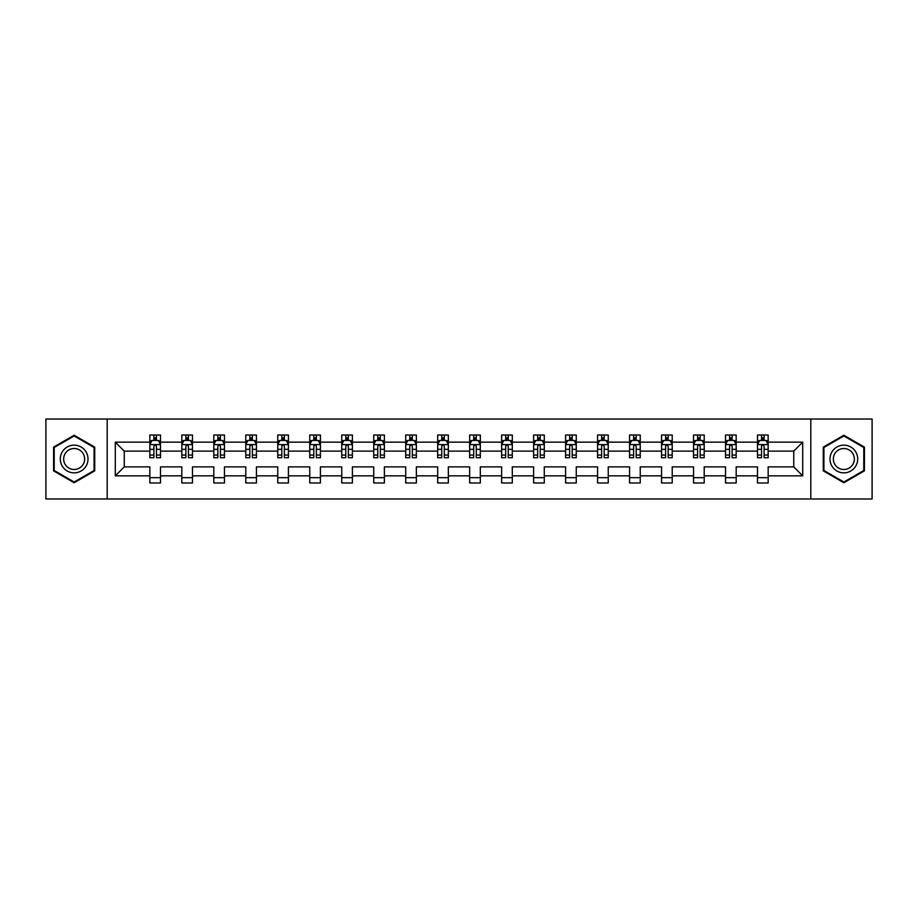 <?xml version="1.0" encoding="UTF-8"?>
<svg xmlns="http://www.w3.org/2000/svg" width="918" height="918" viewBox="0 0 918 918"><rect width="100%" height="100%" fill="white"/><g stroke="black" fill="none" stroke-linecap="round" stroke-linejoin="round"><path stroke-width="1.38" d="M810.801 498.979L872.1 498.979L872.1 419.021L810.801 419.021L810.801 498.979L107.199 498.979L107.199 419.021L45.9 419.021L45.9 498.979L107.199 498.979M768.159 475.845L768.159 466.883L793.749 466.883L802.699 475.845L768.159 475.845L768.159 482.983L757.499 482.983L757.499 475.845L736.179 475.845L736.179 482.983L725.518 482.983L725.518 475.845L704.198 475.845L704.198 482.983L693.538 482.983L693.538 475.845L672.217 475.845L672.217 482.983L661.557 482.983L661.557 475.845L640.236 475.845L640.236 482.983L629.576 482.983L629.576 475.845L608.244 475.845L608.244 482.983L597.584 482.983L597.584 475.845L576.263 475.845L576.263 482.983L565.603 482.983L565.603 475.845L544.282 475.845L544.282 482.983L533.622 482.983L533.622 475.845L512.301 475.845L512.301 482.983L501.641 482.983L501.641 475.845L480.321 475.845L480.321 482.983L469.66 482.983L469.66 475.845L448.34 475.845L448.34 482.983L437.679 482.983L437.679 475.845L416.359 475.845L416.359 482.983L405.699 482.983L405.699 475.845L384.378 475.845L384.378 482.983L373.718 482.983L373.718 475.845L352.397 475.845L352.397 482.983L341.737 482.983L341.737 475.845L320.416 475.845L320.416 482.983L309.756 482.983L309.756 475.845L288.424 475.845L288.424 482.983L277.764 482.983L277.764 475.845L256.443 475.845L256.443 482.983L245.783 482.983L245.783 475.845L224.462 475.845L224.462 482.983L213.802 482.983L213.802 475.845L192.482 475.845L192.482 482.983L181.821 482.983L181.821 475.845L160.501 475.845L160.501 482.983L149.841 482.983L149.841 475.845L115.301 475.845L115.301 442.155L149.841 442.155L149.841 435.017L160.501 435.017L160.501 442.155L181.821 442.155L181.821 435.017L192.482 435.017L192.482 442.155L213.802 442.155L213.802 435.017L224.462 435.017L224.462 442.155L245.783 442.155L245.783 435.017L256.443 435.017L256.443 442.155L277.764 442.155L277.764 435.017L288.424 435.017L288.424 442.155L309.756 442.155L309.756 435.017L320.416 435.017L320.416 442.155L341.737 442.155L341.737 435.017L352.397 435.017L352.397 442.155L373.718 442.155L373.718 435.017L384.378 435.017L384.378 442.155L405.699 442.155L405.699 435.017L416.359 435.017L416.359 442.155L437.679 442.155L437.679 435.017L448.34 435.017L448.34 442.155L469.66 442.155L469.66 435.017L480.321 435.017L480.321 442.155L501.641 442.155L501.641 435.017L512.301 435.017L512.301 442.155L533.622 442.155L533.622 435.017L544.282 435.017L544.282 442.155L565.603 442.155L565.603 435.017L576.263 435.017L576.263 442.155L597.584 442.155L597.584 435.017L608.244 435.017L608.244 442.155L629.576 442.155L629.576 435.017L640.236 435.017L640.236 442.155L661.557 442.155L661.557 435.017L672.217 435.017L672.217 442.155L693.538 442.155L693.538 435.017L704.198 435.017L704.198 442.155L725.518 442.155L725.518 435.017L736.179 435.017L736.179 442.155L757.499 442.155L757.499 435.017L768.159 435.017L768.159 442.155L802.699 442.155L802.699 475.845M810.801 419.021L107.199 419.021M757.499 442.155L757.499 451.117L736.179 451.117L736.179 442.155M736.179 475.845L736.179 466.883L757.499 466.883L757.499 475.845M725.518 442.155L725.518 451.117L704.198 451.117L704.198 442.155M704.198 475.845L704.198 466.883L725.518 466.883L725.518 475.845M693.538 442.155L693.538 451.117L672.217 451.117L672.217 442.155M672.217 475.845L672.217 466.883L693.538 466.883L693.538 475.845M661.557 442.155L661.557 451.117L640.236 451.117L640.236 442.155M640.236 475.845L640.236 466.883L661.557 466.883L661.557 475.845M629.576 442.155L629.576 451.117L608.244 451.117L608.244 442.155M608.244 475.845L608.244 466.883L629.576 466.883L629.576 475.845M597.584 442.155L597.584 451.117L576.263 451.117L576.263 442.155M576.263 475.845L576.263 466.883L597.584 466.883L597.584 475.845M565.603 442.155L565.603 451.117L544.282 451.117L544.282 442.155M544.282 475.845L544.282 466.883L565.603 466.883L565.603 475.845M533.622 442.155L533.622 451.117L512.301 451.117L512.301 442.155M512.301 475.845L512.301 466.883L533.622 466.883L533.622 475.845M501.641 442.155L501.641 451.117L480.321 451.117L480.321 442.155M480.321 475.845L480.321 466.883L501.641 466.883L501.641 475.845M469.66 442.155L469.66 451.117L448.34 451.117L448.34 442.155M448.34 475.845L448.34 466.883L469.66 466.883L469.66 475.845M437.679 442.155L437.679 451.117L416.359 451.117L416.359 442.155M416.359 475.845L416.359 466.883L437.679 466.883L437.679 475.845M405.699 442.155L405.699 451.117L384.378 451.117L384.378 442.155M384.378 475.845L384.378 466.883L405.699 466.883L405.699 475.845M373.718 442.155L373.718 451.117L352.397 451.117L352.397 442.155M352.397 475.845L352.397 466.883L373.718 466.883L373.718 475.845M341.737 442.155L341.737 451.117L320.416 451.117L320.416 442.155M320.416 475.845L320.416 466.883L341.737 466.883L341.737 475.845M309.756 442.155L309.756 451.117L288.424 451.117L288.424 442.155M288.424 475.845L288.424 466.883L309.756 466.883L309.756 475.845M277.764 442.155L277.764 451.117L256.443 451.117L256.443 442.155M256.443 475.845L256.443 466.883L277.764 466.883L277.764 475.845M245.783 442.155L245.783 451.117L224.462 451.117L224.462 442.155M224.462 475.845L224.462 466.883L245.783 466.883L245.783 475.845M213.802 442.155L213.802 451.117L192.482 451.117L192.482 442.155M192.482 475.845L192.482 466.883L213.802 466.883L213.802 475.845M181.821 442.155L181.821 451.117L160.501 451.117L160.501 442.155M160.501 475.845L160.501 466.883L181.821 466.883L181.821 475.845M149.841 442.155L149.841 451.117L124.251 451.117L124.251 466.883L149.841 466.883L149.841 475.845M115.301 442.155L124.251 451.117M793.749 466.883L793.749 451.117L768.159 451.117L768.159 442.155M761.55 440.342L764.109 440.342M729.569 440.342L732.128 440.342M697.588 440.342L700.147 440.342M665.607 440.342L668.166 440.342M633.627 440.342L636.185 440.342M601.634 440.342L604.193 440.342M569.653 440.342L572.212 440.342M537.673 440.342L540.232 440.342M505.692 440.342L508.251 440.342M473.711 440.342L476.27 440.342M441.73 440.342L444.289 440.342M409.749 440.342L412.308 440.342M377.768 440.342L380.327 440.342M345.788 440.342L348.347 440.342M313.807 440.342L316.366 440.342M281.815 440.342L284.373 440.342M249.834 440.342L252.393 440.342M217.853 440.342L220.412 440.342M185.872 440.342L188.431 440.342M153.891 440.342L156.45 440.342M149.841 477.658L160.501 477.658M181.821 477.658L192.482 477.658M213.802 477.658L224.462 477.658M245.783 477.658L256.443 477.658M277.764 477.658L288.424 477.658M309.756 477.658L320.416 477.658M341.737 477.658L352.397 477.658M373.718 477.658L384.378 477.658M405.699 477.658L416.359 477.658M437.679 477.658L448.34 477.658M469.66 477.658L480.321 477.658M501.641 477.658L512.301 477.658M533.622 477.658L544.282 477.658M565.603 477.658L576.263 477.658M597.584 477.658L608.244 477.658M629.576 477.658L640.236 477.658M661.557 477.658L672.217 477.658M693.538 477.658L704.198 477.658M725.518 477.658L736.179 477.658M757.499 477.658L768.159 477.658M124.251 466.883L115.301 475.845M802.699 442.155L793.749 451.117M94.726 447.123L74.151 435.247L53.577 447.123L53.577 470.877L74.151 482.753L94.726 470.877L94.726 447.123M823.274 447.123L823.274 470.877L843.849 482.753L864.423 470.877L864.423 447.123L843.849 435.247L823.274 447.123M156.45 437.783L153.891 437.783M151.849 440.709L149.841 440.709L149.841 435.017L153.891 435.017L149.841 435.017M149.841 455.053L149.841 457.726L153.891 457.726L153.891 455.053L149.841 455.053L149.841 451.117M160.501 451.117L160.501 457.726L156.45 457.726L156.45 446.309C155.601 444.668 154.752 444.668 153.891 446.309L153.891 455.053M158.493 440.709L160.501 440.709L160.501 435.017L156.45 435.017L160.501 435.017M160.501 444.714L158.366 440.445L151.975 440.445L149.841 444.714M153.891 440.445L153.891 435.017M156.45 435.017L156.45 440.445M188.431 437.783L185.872 437.783M183.829 440.709L181.821 440.709L181.821 435.017L185.872 435.017L181.821 435.017M181.821 455.053L181.821 457.726L185.872 457.726L185.872 455.053L181.821 455.053L181.821 451.117M192.482 451.117L192.482 457.726L188.431 457.726L188.431 446.309C187.582 444.668 186.733 444.668 185.872 446.309L185.872 455.053M190.485 440.709L192.482 440.709L192.482 435.017L188.431 435.017L192.482 435.017M192.482 444.714L190.347 440.445L183.956 440.445L181.821 444.714M185.872 440.445L185.872 435.017M188.431 435.017L188.431 440.445M220.412 437.783L217.853 437.783M215.81 440.709L213.802 440.709L213.802 435.017L217.853 435.017L213.802 435.017M213.802 455.053L213.802 457.726L217.853 457.726L217.853 455.053L213.802 455.053L213.802 451.117M224.462 451.117L224.462 457.726L220.412 457.726L220.412 446.309C219.563 444.668 218.713 444.668 217.853 446.309L217.853 455.053M222.466 440.709L224.462 440.709L224.462 435.017L220.412 435.017L224.462 435.017M224.462 444.714L222.328 440.445L215.937 440.445L213.802 444.714M217.853 440.445L217.853 435.017M220.412 435.017L220.412 440.445M62.149 452.069A13.862 13.862 0 0 0 67.221 471.003A13.862 13.862 0 0 0 86.154 465.931A13.862 13.862 0 0 0 81.082 446.997A13.862 13.862 0 0 0 62.149 452.069M65.063 453.756A10.488 10.488 0 0 0 68.907 468.088A10.488 10.488 0 0 0 83.24 464.244A10.488 10.488 0 0 0 79.396 449.912A10.488 10.488 0 0 0 65.063 453.756M94.084 447.491L94.084 470.509L74.151 482.019L54.219 470.509L54.219 447.491L74.151 435.981L94.084 447.491M831.846 452.069A13.862 13.862 0 0 0 836.918 471.003A13.862 13.862 0 0 0 855.851 465.931A13.862 13.862 0 0 0 850.779 446.997A13.862 13.862 0 0 0 831.846 452.069M834.76 453.756A10.488 10.488 0 0 0 838.604 468.088A10.488 10.488 0 0 0 852.937 464.244A10.488 10.488 0 0 0 849.093 449.912A10.488 10.488 0 0 0 834.76 453.756M863.781 447.491L863.781 470.509L843.849 482.019L823.916 470.509L823.916 447.491L843.849 435.981L863.781 447.491M252.393 437.783L249.834 437.783M247.791 440.709L245.783 440.709L245.783 435.017L249.834 435.017L245.783 435.017M245.783 455.053L245.783 457.726L249.834 457.726L249.834 455.053L245.783 455.053L245.783 451.117M256.443 451.117L256.443 457.726L252.393 457.726L252.393 446.309C251.543 444.668 250.694 444.668 249.834 446.309L249.834 455.053M254.447 440.709L256.443 440.709L256.443 435.017L252.393 435.017L256.443 435.017M256.443 444.714L254.32 440.445L247.917 440.445L245.783 444.714M249.834 440.445L249.834 435.017M252.393 435.017L252.393 440.445M284.373 437.783L281.815 437.783M279.772 440.709L277.764 440.709L277.764 435.017L281.815 435.017L277.764 435.017M277.764 455.053L277.764 457.726L281.815 457.726L281.815 455.053L277.764 455.053L277.764 451.117M288.424 451.117L288.424 457.726L284.373 457.726L284.373 446.309C283.524 444.668 282.675 444.668 281.815 446.309L281.815 455.053M286.427 440.709L288.424 440.709L288.424 435.017L284.373 435.017L288.424 435.017M288.424 444.714L286.301 440.445L279.898 440.445L277.764 444.714M281.815 440.445L281.815 435.017M284.373 435.017L284.373 440.445M316.366 437.783L313.807 437.783M311.753 440.709L309.756 440.709L309.756 435.017L313.807 435.017L309.756 435.017M309.756 455.053L309.756 457.726L313.807 457.726L313.807 455.053L309.756 455.053L309.756 451.117M320.416 451.117L320.416 457.726L316.366 457.726L316.366 446.309C315.505 444.668 314.656 444.668 313.807 446.309L313.807 455.053M318.408 440.709L320.416 440.709L320.416 435.017L316.366 435.017L320.416 435.017M320.416 444.714L318.282 440.445L311.879 440.445L309.756 444.714M313.807 440.445L313.807 435.017M316.366 435.017L316.366 440.445M348.347 437.783L345.788 437.783M343.734 440.709L341.737 440.709L341.737 435.017L345.788 435.017L341.737 435.017M341.737 455.053L341.737 457.726L345.788 457.726L345.788 455.053L341.737 455.053L341.737 451.117M352.397 451.117L352.397 457.726L348.347 457.726L348.347 446.309C347.486 444.668 346.637 444.668 345.788 446.309L345.788 455.053M350.389 440.709L352.397 440.709L352.397 435.017L348.347 435.017L352.397 435.017M352.397 444.714L350.263 440.445L343.86 440.445L341.737 444.714M345.788 440.445L345.788 435.017M348.347 435.017L348.347 440.445M380.327 437.783L377.768 437.783M375.714 440.709L373.718 440.709L373.718 435.017L377.768 435.017L373.718 435.017M373.718 455.053L373.718 457.726L377.768 457.726L377.768 455.053L373.718 455.053L373.718 451.117M384.378 451.117L384.378 457.726L380.327 457.726L380.327 446.309C379.478 444.668 378.618 444.668 377.768 446.309L377.768 455.053M382.37 440.709L384.378 440.709L384.378 435.017L380.327 435.017L384.378 435.017M384.378 444.714L382.244 440.445L375.852 440.445L373.718 444.714M377.768 440.445L377.768 435.017M380.327 435.017L380.327 440.445M412.308 437.783L409.749 437.783M407.695 440.709L405.699 440.709L405.699 435.017L409.749 435.017L405.699 435.017M405.699 455.053L405.699 457.726L409.749 457.726L409.749 455.053L405.699 455.053L405.699 451.117M416.359 451.117L416.359 457.726L412.308 457.726L412.308 446.309C411.459 444.668 410.598 444.668 409.749 446.309L409.749 455.053M414.351 440.709L416.359 440.709L416.359 435.017L412.308 435.017L416.359 435.017M416.359 444.714L414.225 440.445L407.833 440.445L405.699 444.714M409.749 440.445L409.749 435.017M412.308 435.017L412.308 440.445M444.289 437.783L441.73 437.783M439.688 440.709L437.679 440.709L437.679 435.017L441.73 435.017L437.679 435.017M437.679 455.053L437.679 457.726L441.73 457.726L441.73 455.053L437.679 455.053L437.679 451.117M448.34 451.117L448.34 457.726L444.289 457.726L444.289 446.309C443.44 444.668 442.579 444.668 441.73 446.309L441.73 455.053M446.332 440.709L448.34 440.709L448.34 435.017L444.289 435.017L448.34 435.017M448.34 444.714L446.205 440.445L439.814 440.445L437.679 444.714M441.73 440.445L441.73 435.017M444.289 435.017L444.289 440.445M476.27 437.783L473.711 437.783M471.668 440.709L469.66 440.709L469.66 435.017L473.711 435.017L469.66 435.017M469.66 455.053L469.66 457.726L473.711 457.726L473.711 455.053L469.66 455.053L469.66 451.117M480.321 451.117L480.321 457.726L476.27 457.726L476.27 446.309C475.421 444.668 474.56 444.668 473.711 446.309L473.711 455.053M478.312 440.709L480.321 440.709L480.321 435.017L476.27 435.017L480.321 435.017M480.321 444.714L478.186 440.445L471.795 440.445L469.66 444.714M473.711 440.445L473.711 435.017M476.27 435.017L476.27 440.445M508.251 437.783L505.692 437.783M503.649 440.709L501.641 440.709L501.641 435.017L505.692 435.017L501.641 435.017M501.641 455.053L501.641 457.726L505.692 457.726L505.692 455.053L501.641 455.053L501.641 451.117M512.301 451.117L512.301 457.726L508.251 457.726L508.251 446.309C507.402 444.668 506.552 444.668 505.692 446.309L505.692 455.053M510.305 440.709L512.301 440.709L512.301 435.017L508.251 435.017L512.301 435.017M512.301 444.714L510.167 440.445L503.775 440.445L501.641 444.714M505.692 440.445L505.692 435.017M508.251 435.017L508.251 440.445M540.232 437.783L537.673 437.783M535.63 440.709L533.622 440.709L533.622 435.017L537.673 435.017L533.622 435.017M533.622 455.053L533.622 457.726L537.673 457.726L537.673 455.053L533.622 455.053L533.622 451.117M544.282 451.117L544.282 457.726L540.232 457.726L540.232 446.309C539.382 444.668 538.533 444.668 537.673 446.309L537.673 455.053M542.286 440.709L544.282 440.709L544.282 435.017L540.232 435.017L544.282 435.017M544.282 444.714L542.148 440.445L535.756 440.445L533.622 444.714M537.673 440.445L537.673 435.017M540.232 435.017L540.232 440.445M572.212 437.783L569.653 437.783M567.611 440.709L565.603 440.709L565.603 435.017L569.653 435.017L565.603 435.017M565.603 455.053L565.603 457.726L569.653 457.726L569.653 455.053L565.603 455.053L565.603 451.117M576.263 451.117L576.263 457.726L572.212 457.726L572.212 446.309C571.363 444.668 570.514 444.668 569.653 446.309L569.653 455.053M574.266 440.709L576.263 440.709L576.263 435.017L572.212 435.017L576.263 435.017M576.263 444.714L574.14 440.445L567.737 440.445L565.603 444.714M569.653 440.445L569.653 435.017M572.212 435.017L572.212 440.445M604.193 437.783L601.634 437.783M599.592 440.709L597.584 440.709L597.584 435.017L601.634 435.017L597.584 435.017M597.584 455.053L597.584 457.726L601.634 457.726L601.634 455.053L597.584 455.053L597.584 451.117M608.244 451.117L608.244 457.726L604.193 457.726L604.193 446.309C603.344 444.668 602.495 444.668 601.634 446.309L601.634 455.053M606.247 440.709L608.244 440.709L608.244 435.017L604.193 435.017L608.244 435.017M608.244 444.714L606.121 440.445L599.718 440.445L597.584 444.714M601.634 440.445L601.634 435.017M604.193 435.017L604.193 440.445M636.185 437.783L633.627 437.783M631.573 440.709L629.576 440.709L629.576 435.017L633.627 435.017L629.576 435.017M629.576 455.053L629.576 457.726L633.627 457.726L633.627 455.053L629.576 455.053L629.576 451.117M640.236 451.117L640.236 457.726L636.185 457.726L636.185 446.309C635.325 444.668 634.476 444.668 633.627 446.309L633.627 455.053M638.228 440.709L640.236 440.709L640.236 435.017L636.185 435.017L640.236 435.017M640.236 444.714L638.102 440.445L631.699 440.445L629.576 444.714M633.627 440.445L633.627 435.017M636.185 435.017L636.185 440.445M668.166 437.783L665.607 437.783M663.553 440.709L661.557 440.709L661.557 435.017L665.607 435.017L661.557 435.017M661.557 455.053L661.557 457.726L665.607 457.726L665.607 455.053L661.557 455.053L661.557 451.117M672.217 451.117L672.217 457.726L668.166 457.726L668.166 446.309C667.306 444.668 666.457 444.668 665.607 446.309L665.607 455.053M670.209 440.709L672.217 440.709L672.217 435.017L668.166 435.017L672.217 435.017M672.217 444.714L670.083 440.445L663.68 440.445L661.557 444.714M665.607 440.445L665.607 435.017M668.166 435.017L668.166 440.445M700.147 437.783L697.588 437.783M695.534 440.709L693.538 440.709L693.538 435.017L697.588 435.017L693.538 435.017M693.538 455.053L693.538 457.726L697.588 457.726L697.588 455.053L693.538 455.053L693.538 451.117M704.198 451.117L704.198 457.726L700.147 457.726L700.147 446.309C699.286 444.668 698.437 444.668 697.588 446.309L697.588 455.053M702.19 440.709L704.198 440.709L704.198 435.017L700.147 435.017L704.198 435.017M704.198 444.714L702.063 440.445L695.672 440.445L693.538 444.714M697.588 440.445L697.588 435.017M700.147 435.017L700.147 440.445M732.128 437.783L729.569 437.783M727.515 440.709L725.518 440.709L725.518 435.017L729.569 435.017L725.518 435.017M725.518 455.053L725.518 457.726L729.569 457.726L729.569 455.053L725.518 455.053L725.518 451.117M736.179 451.117L736.179 457.726L732.128 457.726L732.128 446.309C731.279 444.668 730.418 444.668 729.569 446.309L729.569 455.053M734.17 440.709L736.179 440.709L736.179 435.017L732.128 435.017L736.179 435.017M736.179 444.714L734.044 440.445L727.653 440.445L725.518 444.714M729.569 440.445L729.569 435.017M732.128 435.017L732.128 440.445M764.109 437.783L761.55 437.783M759.507 440.709L757.499 440.709L757.499 435.017L761.55 435.017L757.499 435.017M757.499 455.053L757.499 457.726L761.55 457.726L761.55 455.053L757.499 455.053L757.499 451.117M768.159 451.117L768.159 457.726L764.109 457.726L764.109 446.309C763.26 444.668 762.399 444.668 761.55 446.309L761.55 455.053M766.151 440.709L768.159 440.709L768.159 435.017L764.109 435.017L768.159 435.017M768.159 444.714L766.025 440.445L759.634 440.445L757.499 444.714M761.55 440.445L761.55 435.017M764.109 435.017L764.109 440.445M160.443 444.61L149.898 444.61M160.501 455.053L156.45 455.053M153.891 449.338L149.841 449.338M160.501 449.338L156.45 449.338M156.45 439.137L153.891 439.137M192.436 444.61L181.879 444.61M192.482 455.053L188.431 455.053M185.872 449.338L181.821 449.338M192.482 449.338L188.431 449.338M188.431 439.137L185.872 439.137M224.417 444.61L213.86 444.61M224.462 455.053L220.412 455.053M217.853 449.338L213.802 449.338M224.462 449.338L220.412 449.338M220.412 439.137L217.853 439.137M256.397 444.61L245.84 444.61M256.443 455.053L252.393 455.053M249.834 449.338L245.783 449.338M256.443 449.338L252.393 449.338M252.393 439.137L249.834 439.137M288.378 444.61L277.821 444.61M288.424 455.053L284.373 455.053M281.815 449.338L277.764 449.338M288.424 449.338L284.373 449.338M284.373 439.137L281.815 439.137M320.359 444.61L309.802 444.61M320.416 455.053L316.366 455.053M313.807 449.338L309.756 449.338M320.416 449.338L316.366 449.338M316.366 439.137L313.807 439.137M352.34 444.61L341.783 444.61M352.397 455.053L348.347 455.053M345.788 449.338L341.737 449.338M352.397 449.338L348.347 449.338M348.347 439.137L345.788 439.137M384.321 444.61L373.764 444.61M384.378 455.053L380.327 455.053M377.768 449.338L373.718 449.338M384.378 449.338L380.327 449.338M380.327 439.137L377.768 439.137M416.302 444.61L405.745 444.61M416.359 455.053L412.308 455.053M409.749 449.338L405.699 449.338M416.359 449.338L412.308 449.338M412.308 439.137L409.749 439.137M448.282 444.61L437.737 444.61M448.34 455.053L444.289 455.053M441.73 449.338L437.679 449.338M448.34 449.338L444.289 449.338M444.289 439.137L441.73 439.137M480.263 444.61L469.718 444.61M480.321 455.053L476.27 455.053M473.711 449.338L469.66 449.338M480.321 449.338L476.27 449.338M476.27 439.137L473.711 439.137M512.255 444.61L501.698 444.61M512.301 455.053L508.251 455.053M505.692 449.338L501.641 449.338M512.301 449.338L508.251 449.338M508.251 439.137L505.692 439.137M544.236 444.61L533.679 444.61M544.282 455.053L540.232 455.053M537.673 449.338L533.622 449.338M544.282 449.338L540.232 449.338M540.232 439.137L537.673 439.137M576.217 444.61L565.66 444.61M576.263 455.053L572.212 455.053M569.653 449.338L565.603 449.338M576.263 449.338L572.212 449.338M572.212 439.137L569.653 439.137M608.198 444.61L597.641 444.61M608.244 455.053L604.193 455.053M601.634 449.338L597.584 449.338M608.244 449.338L604.193 449.338M604.193 439.137L601.634 439.137M640.179 444.61L629.622 444.61M640.236 455.053L636.185 455.053M633.627 449.338L629.576 449.338M640.236 449.338L636.185 449.338M636.185 439.137L633.627 439.137M672.16 444.61L661.603 444.61M672.217 455.053L668.166 455.053M665.607 449.338L661.557 449.338M672.217 449.338L668.166 449.338M668.166 439.137L665.607 439.137M704.14 444.61L693.583 444.61M704.198 455.053L700.147 455.053M697.588 449.338L693.538 449.338M704.198 449.338L700.147 449.338M700.147 439.137L697.588 439.137M736.121 444.61L725.564 444.61M736.179 455.053L732.128 455.053M729.569 449.338L725.518 449.338M736.179 449.338L732.128 449.338M732.128 439.137L729.569 439.137M768.102 444.61L757.557 444.61M768.159 455.053L764.109 455.053M761.55 449.338L757.499 449.338M768.159 449.338L764.109 449.338M764.109 439.137L761.55 439.137"/></g></svg>
